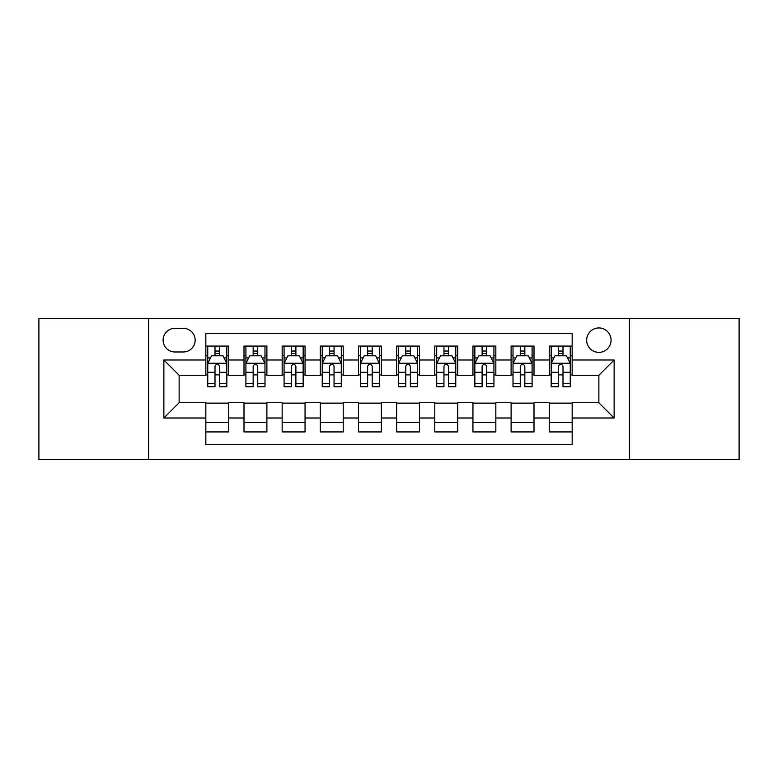 <?xml version="1.0" encoding="UTF-8"?>
<svg xmlns="http://www.w3.org/2000/svg" width="778" height="778" viewBox="0 0 778 778"><rect width="100%" height="100%" fill="white"/><g stroke="black" fill="none" stroke-linecap="round" stroke-linejoin="round"><path stroke-width="1.17" d="M598.865 327.946A12.215 12.215 0 0 0 586.661 340.161A12.215 12.215 0 0 0 598.865 352.366A12.215 12.215 0 0 0 611.08 340.161A12.215 12.215 0 0 0 598.865 327.946M629.392 459.594L739.1 459.594L739.1 318.406L629.392 318.406L629.392 459.594L148.608 459.594L148.608 318.406L38.9 318.406L38.9 459.594L148.608 459.594M572.161 346.074L549.268 346.074L549.268 360L534 360L534 375.259L549.268 375.259L549.268 360M534 360L534 346.074L511.107 346.074L511.107 360L495.839 360L495.839 375.259L511.107 375.259L511.107 360M495.839 360L495.839 346.074L472.946 346.074L472.946 360L457.688 360L457.688 375.259L472.946 375.259L472.946 360M457.688 360L457.688 346.074L434.785 346.074L434.785 360L419.527 360L419.527 375.259L434.785 375.259L434.785 360M419.527 360L419.527 346.074L396.634 346.074L396.634 360L381.366 360L381.366 375.259L396.634 375.259L396.634 360M381.366 360L381.366 346.074L358.473 346.074L358.473 360L343.215 360L343.215 375.259L358.473 375.259L358.473 360M343.215 360L343.215 346.074L320.312 346.074L320.312 360L305.054 360L305.054 375.259L320.312 375.259L320.312 360M305.054 360L305.054 346.074L282.161 346.074L282.161 360L266.893 360L266.893 375.259L282.161 375.259L282.161 360M266.893 360L266.893 346.074L244 346.074L244 375.259L228.732 375.259L228.732 346.074L205.839 346.074M205.839 431.926L228.732 431.926L228.732 402.741L244 402.741L244 431.926L266.893 431.926L266.893 402.741L282.161 402.741L282.161 418L266.893 418M282.161 418L282.161 431.926L305.054 431.926L305.054 402.741L320.312 402.741L320.312 418L305.054 418M320.312 418L320.312 431.926L343.215 431.926L343.215 402.741L358.473 402.741L358.473 418L343.215 418M358.473 418L358.473 431.926L381.366 431.926L381.366 402.741L396.634 402.741L396.634 418L381.366 418M396.634 418L396.634 431.926L419.527 431.926L419.527 402.741L434.785 402.741L434.785 418L419.527 418M434.785 418L434.785 431.926L457.688 431.926L457.688 402.741L472.946 402.741L472.946 418L457.688 418M472.946 418L472.946 431.926L495.839 431.926L495.839 402.741L511.107 402.741L511.107 418L495.839 418M511.107 418L511.107 431.926L534 431.926L534 402.741L549.268 402.741L549.268 418L534 418M174.933 351.987L183.326 351.987A11.826 11.826 0 0 0 195.161 340.161A11.826 11.826 0 0 0 183.326 328.326L174.933 328.326A11.826 11.826 0 0 0 163.108 340.161A11.826 11.826 0 0 0 174.933 351.987M629.392 318.406L148.608 318.406M572.161 360L572.161 333.285L205.839 333.285L205.839 375.259L179.135 375.259L179.135 402.741L205.839 402.741L205.839 444.715L572.161 444.715L572.161 402.741L598.865 402.741L598.865 375.259L572.161 375.259L572.161 360L614.134 360L614.134 418L572.161 418M205.839 418L163.866 418L163.866 360L205.839 360M549.268 418L549.268 431.926L572.161 431.926M205.839 355.614L207.745 355.614M215 355.614L219.581 355.614M226.826 355.614L228.732 355.614M205.839 374.879L207.745 374.879M215 374.879L219.581 374.879M226.826 374.879L228.732 374.879M205.839 403.121L228.732 403.121M205.839 422.386L228.732 422.386M244 374.879L245.906 374.879M253.161 374.879L257.732 374.879M264.987 374.879L266.893 374.879M244 355.614L245.906 355.614M253.161 355.614L257.732 355.614M264.987 355.614L266.893 355.614M244 403.121L266.893 403.121M244 422.386L266.893 422.386M282.161 403.121L305.054 403.121M282.161 422.386L305.054 422.386M282.161 355.614L284.067 355.614M291.312 355.614L295.893 355.614M303.148 355.614L305.054 355.614M282.161 374.879L284.067 374.879M291.312 374.879L295.893 374.879M303.148 374.879L305.054 374.879M320.312 403.121L343.215 403.121M320.312 422.386L343.215 422.386M320.312 355.614L322.228 355.614M329.473 355.614L334.054 355.614M341.299 355.614L343.215 355.614M320.312 374.879L322.228 374.879M329.473 374.879L334.054 374.879M341.299 374.879L343.215 374.879M358.473 403.121L381.366 403.121M358.473 422.386L381.366 422.386M358.473 355.614L360.379 355.614M367.634 355.614L372.215 355.614M379.46 355.614L381.366 355.614M358.473 374.879L360.379 374.879M367.634 374.879L372.215 374.879M379.46 374.879L381.366 374.879M396.634 403.121L419.527 403.121M396.634 422.386L419.527 422.386M396.634 355.614L398.54 355.614M405.785 355.614L410.366 355.614M417.621 355.614L419.527 355.614M396.634 374.879L398.54 374.879M405.785 374.879L410.366 374.879M417.621 374.879L419.527 374.879M434.785 403.121L457.688 403.121M434.785 422.386L457.688 422.386M434.785 355.614L436.701 355.614M443.946 355.614L448.527 355.614M455.772 355.614L457.688 355.614M434.785 374.879L436.701 374.879M443.946 374.879L448.527 374.879M455.772 374.879L457.688 374.879M472.946 403.121L495.839 403.121M472.946 422.386L495.839 422.386M472.946 355.614L474.852 355.614M482.107 355.614L486.688 355.614M493.933 355.614L495.839 355.614M472.946 374.879L474.852 374.879M482.107 374.879L486.688 374.879M493.933 374.879L495.839 374.879M511.107 403.121L534 403.121M511.107 422.386L534 422.386M511.107 355.614L513.013 355.614M520.268 355.614L524.839 355.614M532.094 355.614L534 355.614M511.107 374.879L513.013 374.879M520.268 374.879L524.839 374.879M532.094 374.879L534 374.879M549.268 403.121L572.161 403.121M549.268 422.386L572.161 422.386M549.268 355.614L551.174 355.614M558.419 355.614L563 355.614M570.255 355.614L572.161 355.614M549.268 374.879L551.174 374.879M558.419 374.879L563 374.879M570.255 374.879L572.161 374.879M179.135 375.259L163.866 360M179.135 402.741L163.866 418M614.134 360L598.865 375.259M614.134 418L598.865 402.741M219.581 351.034L215 351.034M226.826 383.603L219.581 383.603L219.581 386.715L226.826 386.715L226.826 363.433L223.014 355.799L211.567 355.799L207.745 363.433L207.745 386.715L215 386.715L215 383.603L207.745 383.603M207.745 363.433L207.745 346.074M226.826 363.433L226.826 346.074M215 355.799L215 346.074M219.581 346.074L219.581 355.799M219.581 383.603L219.581 366.292C218.054 363.355 216.527 363.355 215 366.292L215 383.603M257.732 351.034L253.161 351.034M264.987 383.603L257.732 383.603L257.732 386.715L264.987 386.715L264.987 363.433L261.175 355.799L249.719 355.799L245.906 363.433L245.906 386.715L253.161 386.715L253.161 383.603L245.906 383.603M245.906 363.433L245.906 346.074M264.987 363.433L264.987 346.074M253.161 355.799L253.161 346.074M257.732 346.074L257.732 355.799M257.732 383.603L257.732 366.292C256.215 363.355 254.688 363.355 253.161 366.292L253.161 383.603M295.893 351.034L291.312 351.034M303.148 383.603L295.893 383.603L295.893 386.715L303.148 386.715L303.148 363.433L299.326 355.799L287.879 355.799L284.067 363.433L284.067 386.715L291.312 386.715L291.312 383.603L284.067 383.603M284.067 363.433L284.067 346.074M303.148 363.433L303.148 346.074M291.312 355.799L291.312 346.074M295.893 346.074L295.893 355.799M295.893 383.603L295.893 366.292C294.366 363.355 292.839 363.355 291.312 366.292L291.312 383.603M334.054 351.034L329.473 351.034M341.299 383.603L334.054 383.603L334.054 386.715L341.299 386.715L341.299 363.433L337.487 355.799L326.04 355.799L322.228 363.433L322.228 386.715L329.473 386.715L329.473 383.603L322.228 383.603M322.228 363.433L322.228 346.074M341.299 363.433L341.299 346.074M329.473 355.799L329.473 346.074M334.054 346.074L334.054 355.799M334.054 383.603L334.054 366.292C332.527 363.355 331 363.355 329.473 366.292L329.473 383.603M372.215 351.034L367.634 351.034M379.46 383.603L372.215 383.603L372.215 386.715L379.46 386.715L379.46 363.433L375.648 355.799L364.201 355.799L360.379 363.433L360.379 386.715L367.634 386.715L367.634 383.603L360.379 383.603M360.379 363.433L360.379 346.074M379.46 363.433L379.46 346.074M367.634 355.799L367.634 346.074M372.215 346.074L372.215 355.799M372.215 383.603L372.215 366.292C370.688 363.355 369.161 363.355 367.634 366.292L367.634 383.603M410.366 351.034L405.785 351.034M417.621 383.603L410.366 383.603L410.366 386.715L417.621 386.715L417.621 363.433L413.799 355.799L402.352 355.799L398.54 363.433L398.54 386.715L405.785 386.715L405.785 383.603L398.54 383.603M398.54 363.433L398.54 346.074M417.621 363.433L417.621 346.074M405.785 355.799L405.785 346.074M410.366 346.074L410.366 355.799M410.366 383.603L410.366 366.292C408.849 363.355 407.322 363.355 405.785 366.292L405.785 383.603M448.527 351.034L443.946 351.034M455.772 383.603L448.527 383.603L448.527 386.715L455.772 386.715L455.772 363.433L451.96 355.799L440.513 355.799L436.701 363.433L436.701 386.715L443.946 386.715L443.946 383.603L436.701 383.603M436.701 363.433L436.701 346.074M455.772 363.433L455.772 346.074M443.946 355.799L443.946 346.074M448.527 346.074L448.527 355.799M448.527 383.603L448.527 366.292C447 363.355 445.473 363.355 443.946 366.292L443.946 383.603M486.688 351.034L482.107 351.034M493.933 383.603L486.688 383.603L486.688 386.715L493.933 386.715L493.933 363.433L490.121 355.799L478.674 355.799L474.852 363.433L474.852 386.715L482.107 386.715L482.107 383.603L474.852 383.603M474.852 363.433L474.852 346.074M493.933 363.433L493.933 346.074M482.107 355.799L482.107 346.074M486.688 346.074L486.688 355.799M486.688 383.603L486.688 366.292C485.161 363.355 483.634 363.355 482.107 366.292L482.107 383.603M524.839 351.034L520.268 351.034M532.094 383.603L524.839 383.603L524.839 386.715L532.094 386.715L532.094 363.433L528.281 355.799L516.825 355.799L513.013 363.433L513.013 386.715L520.268 386.715L520.268 383.603L513.013 383.603M513.013 363.433L513.013 346.074M532.094 363.433L532.094 346.074M520.268 355.799L520.268 346.074M524.839 346.074L524.839 355.799M524.839 383.603L524.839 366.292C523.322 363.355 521.795 363.355 520.268 366.292L520.268 383.603M563 351.034L558.419 351.034M570.255 383.603L563 383.603L563 386.715L570.255 386.715L570.255 363.433L566.433 355.799L554.986 355.799L551.174 363.433L551.174 386.715L558.419 386.715L558.419 383.603L551.174 383.603M551.174 363.433L551.174 346.074M570.255 363.433L570.255 346.074M558.419 355.799L558.419 346.074M563 346.074L563 355.799M563 383.603L563 366.292C561.473 363.355 559.946 363.355 558.419 366.292L558.419 383.603M244 418L228.732 418M244 360L228.732 360M226.729 363.238L207.843 363.238M207.745 357.899L210.517 357.899M224.064 357.899L226.826 357.899M215 372.283L207.745 372.283M226.826 372.283L219.581 372.283M219.581 353.465L215 353.465M264.89 363.238L246.004 363.238M245.906 357.899L248.678 357.899M262.225 357.899L264.987 357.899M253.161 372.283L245.906 372.283M264.987 372.283L257.732 372.283M257.732 353.465L253.161 353.465M303.05 363.238L284.164 363.238M284.067 357.899L286.829 357.899M300.376 357.899L303.148 357.899M291.312 372.283L284.067 372.283M303.148 372.283L295.893 372.283M295.893 353.465L291.312 353.465M341.211 363.238L322.316 363.238M322.228 357.899L324.99 357.899M338.537 357.899L341.299 357.899M329.473 372.283L322.228 372.283M341.299 372.283L334.054 372.283M334.054 353.465L329.473 353.465M379.363 363.238L360.477 363.238M360.379 357.899L363.151 357.899M376.698 357.899L379.46 357.899M367.634 372.283L360.379 372.283M379.46 372.283L372.215 372.283M372.215 353.465L367.634 353.465M417.523 363.238L398.637 363.238M398.54 357.899L401.302 357.899M414.849 357.899L417.621 357.899M405.785 372.283L398.54 372.283M417.621 372.283L410.366 372.283M410.366 353.465L405.785 353.465M455.684 363.238L436.789 363.238M436.701 357.899L439.463 357.899M453.01 357.899L455.772 357.899M443.946 372.283L436.701 372.283M455.772 372.283L448.527 372.283M448.527 353.465L443.946 353.465M493.836 363.238L474.95 363.238M474.852 357.899L477.624 357.899M491.171 357.899L493.933 357.899M482.107 372.283L474.852 372.283M493.933 372.283L486.688 372.283M486.688 353.465L482.107 353.465M531.996 363.238L513.11 363.238M513.013 357.899L515.775 357.899M529.322 357.899L532.094 357.899M520.268 372.283L513.013 372.283M532.094 372.283L524.839 372.283M524.839 353.465L520.268 353.465M570.157 363.238L551.271 363.238M551.174 357.899L553.936 357.899M567.483 357.899L570.255 357.899M558.419 372.283L551.174 372.283M570.255 372.283L563 372.283M563 353.465L558.419 353.465"/></g></svg>
